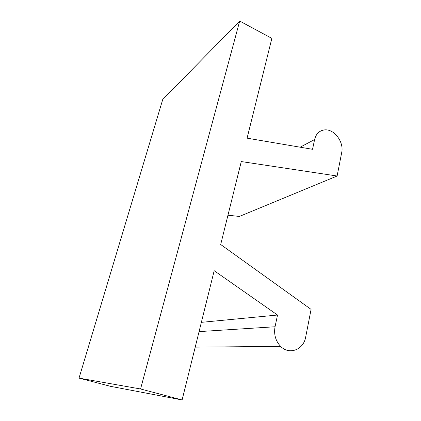 <?xml version="1.0" encoding="UTF-8"?>
<svg xmlns="http://www.w3.org/2000/svg" width="421" height="421" viewBox="0 0 421 421"><rect width="100%" height="100%" fill="white"/><g stroke="black" fill="none" stroke-linecap="round" stroke-linejoin="round"><path stroke-width="0.63" d="M182.104 399.95L140.556 388.978L79.022 378.116L110.549 386.336L182.104 399.95L214.184 270.703L277.518 315.029L201.37 322.344M79.022 378.116L162.727 99.535L239.691 21.05L140.556 388.978M239.691 21.05L271.861 38.379L247.085 138.167L312.545 149.302L314.608 139.54C315.992 133.983 319.16 130.794 324.102 129.963C333.795 128.31 344.199 141.809 341.694 152.576L337.116 176.01L239.391 216.441L227.961 215.215M199.07 331.611L275.045 326.754C273.724 334.448 275.587 340.989 280.633 346.383C289.274 355.392 303.673 349.683 305.693 336.989L311.082 309.388L220.688 244.512L241.28 161.559L337.116 176.01M275.045 326.754L277.518 315.029M300.141 147.192L314.608 139.54M195.212 347.141L280.633 346.383"/></g></svg>
